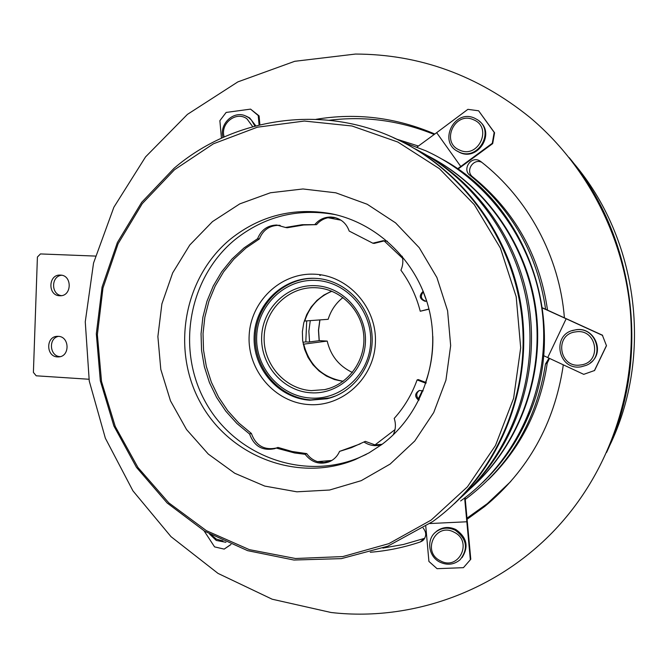 <?xml version="1.0" encoding="UTF-8"?>
<svg xmlns="http://www.w3.org/2000/svg" width="668" height="668" viewBox="0 0 668 668"><rect width="100%" height="100%" fill="white"/><g stroke="black" fill="none" stroke-linecap="round" stroke-linejoin="round"><path stroke-width="1" d="M306.704 320.882L305.81 341.891L308.666 342.049L319.396 340.647L327.211 341.072L303.255 344.212M342.993 297.494C335.82 303.197 330.877 310.47 328.155 319.304L304.733 321.024C309.292 306.846 318.352 296.918 331.896 291.248M321.124 274.865L319.838 275.5M352.395 372.468C339.01 366.122 330.618 355.652 327.211 341.072M355.476 54.058L294.738 61.297L237.858 81.888L187.424 114.387L145.549 156.905L113.869 207.247L93.545 263.042L85.262 321.817L89.253 381.036L105.352 438.2L132.94 490.855L170.991 536.646L218.035 573.411L272.168 599.213L331.077 612.498C417.792 622.576 510.945 586.187 569.169 513.45C614.41 457.162 637.172 381.595 630.016 307.522C622.442 233.483 585.235 163.777 529.774 117.317C477.678 75.325 419.579 54.242 355.476 54.058M454.098 532.221C435.645 521.908 421.383 551.776 440.362 560.794C458.732 571.29 473.286 541.247 454.098 532.221M439.87 562.122C428.155 556.511 426.067 538.842 436.271 531.644C442.132 527.561 448.445 527.085 455.209 530.217C466.915 538.825 468.56 548.653 460.127 559.717C454.056 564.744 447.301 565.545 439.87 562.122M435.043 532.68L436.972 530.96C442.817 526.885 449.113 526.409 455.86 529.532C466.907 537.322 468.961 546.691 462.022 557.646M252.729 126.678L246.918 118.787C236.105 110.663 219.864 123.705 224.181 136.915M223.012 137.433C219.062 124.49 232.873 110.696 244.964 115.656L248.454 117.443L251.368 119.981L254.892 126.085M246.183 116.157L249.665 117.935L255.827 125.843M211.656 535.193L216.399 539.134L222.937 540.913M225.951 542.299L216.248 540.429L209.535 534.024M315.613 278.347C284.125 277.145 256.278 304.357 255.326 336.346C253.932 368.319 279.583 397.994 310.912 399.915L330.61 397.777M316.54 224.64L303.723 224.991L287.156 227.755L285.495 227.471L302.128 224.698L316.54 224.64C319.613 221.016 323.429 218.72 327.996 217.735L335.294 217.651M418.828 400.332C414.461 396.759 414.619 393.477 419.287 390.479L423.128 390.914M386.747 241.115L384.15 240.906L374.13 243.411L372.811 243.194L383.257 240.689L387.432 241.273M372.811 243.194L349.189 231.061C346.542 223.638 341.482 219.071 333.992 217.359L330.952 217.025C324.581 217 319.262 219.438 314.995 224.348M280.218 225.458L278.498 225.325C269.321 225.592 262.941 230.126 259.368 238.944L257.597 238.71C261.188 229.859 267.592 225.3 276.803 225.032L285.495 227.471M423.211 291.265C418.752 295.598 419.379 298.938 425.09 301.301L426.735 301.109M311.313 390.621L324.731 389.611C348.487 384.584 366.056 360.194 363.709 334.944C361.597 309.668 340.012 288.626 315.722 287.716L314.595 287.683C288.067 286.989 264.779 310.127 264.152 337.148C263.142 364.152 284.902 389.06 311.313 390.621M315.521 280.385C284.96 278.923 257.714 305.184 256.671 336.254C255.176 367.3 280.067 396.191 310.486 398.036C340.88 400.357 369.446 374.364 370.648 342.442C372.31 310.545 346.099 281.378 315.521 280.385M315.296 285.679C343.127 286.614 366.924 313.158 365.421 342.158C364.336 371.183 338.384 394.855 310.712 392.784C283.007 391.131 260.303 364.82 261.664 336.522C262.624 308.207 287.482 284.309 315.296 285.679M460.636 500.958L460.87 500.791C516.974 460.394 549.873 387.807 542.742 316.006C535.485 244.221 488.834 179.467 425.817 150.793L402.378 141.883M174.482 169.756L142.267 203.64L118.111 243.711L102.964 288.075L97.369 334.685L101.528 381.503L115.247 426.451L137.975 467.525L168.804 502.854L206.462 530.709L249.339 549.639L295.515 558.506L342.801 556.578L388.826 543.652L431.152 520.088L467.408 486.855L495.464 445.548L513.609 398.328L520.681 347.777L516.189 296.734L500.407 248.112L474.28 204.642L439.402 168.67L397.844 142.05L351.986 125.985L304.341 121.05L257.38 127.196L213.418 143.795L174.482 169.756M432.806 521.508L387.741 546.224L341.39 558.632L293.903 560.026L247.644 550.666L204.767 531.277L167.175 503.012L136.464 467.35L113.886 425.984L100.325 380.802L96.326 333.8L102.079 287.031L117.376 242.534L141.674 202.337L174.022 168.328C232.03 118.562 318.828 104.158 392.124 137.023C461.463 167.584 513.475 238.593 521.933 317.818C530.267 397.051 494.27 477.286 432.806 521.508M212.474 221.617L239.779 203.882L270.423 192.768L302.971 188.969L335.795 192.81L367.208 204.258L395.539 222.845L419.22 247.686L436.905 277.521L447.593 310.762L450.658 345.606L445.94 380.159L433.732 412.532L414.761 440.997L390.12 464.085L361.204 480.676L329.566 490.028L296.859 491.815L264.745 486.079L234.752 473.261L208.299 454.081L186.556 429.557L170.49 400.867L160.796 369.387L157.882 336.563L161.89 303.898L172.67 272.895L189.77 245.022L212.474 221.617M381.804 444.521C420.932 415.454 440.746 361.588 429.683 312.09C418.644 262.574 378.063 222.853 330.735 213.618C293.486 207.239 260.203 215.622 230.886 238.76C183.8 277.086 170.841 349.372 200.575 402.938C229.834 456.737 298.112 483.089 355.201 459.584L368.936 452.912L381.804 444.521M336.271 214.845L334.326 214.445C297.427 208.124 264.453 216.407 235.403 239.311C188.743 277.245 175.884 348.813 205.352 401.844C234.343 455.108 301.994 481.16 358.532 457.872L366.314 454.357M581.06 366.807C557.696 370.932 551.05 333.783 574.463 330.075L575.449 329.909C596.349 325.859 606.001 357.823 586.112 365.388L581.06 366.807M572.033 330.727L575.758 329.8C594.077 326.209 605.659 352.211 590.387 362.816M575.607 331.904C553.906 334.242 559.133 368.719 580.626 364.962C602.486 362.782 597.184 327.946 575.607 331.904M459.066 152.037L458.256 151.653C437.732 142.342 454.257 108.391 474.656 118.211L477.319 119.656C495.714 130.661 478.146 161.598 459.066 152.037M479.399 121.275C495.623 133.433 477.737 161.547 459.701 152.446L457.004 150.951M473.562 119.772C454.816 110.779 440.321 142.443 459.592 150.066C478.255 159.251 493.042 127.388 473.562 119.772M58.225 336.338C69.597 336.438 70.148 356.428 58.792 356.896L57.49 356.912C45.983 356.737 45.708 336.497 57.223 336.338L58.225 336.338M60.396 275.091C72.344 275.091 72.01 296.291 60.07 295.757L59.661 295.749C47.57 295.665 48.205 274.222 60.279 275.091L60.396 275.091M88.953 379.249L36.214 375.8L33.4 372.418L37.408 257.03L40.456 253.932L95.374 256.078M60.245 356.637C49.649 356.52 48.088 338.25 58.525 336.355M61.481 295.64C50.877 294.521 51.018 276.084 61.648 275.241M464.644 498.002L470.339 559.767L470.781 559.208L465.103 497.652M470.339 559.767L463.433 567.666L437.072 568.685L428.914 561.429L425.783 526.359M429.95 523.537L466.957 521.766M221.434 138.151L219.872 120.683L226.143 112.441L250.558 109.126L259.092 115.89L259.885 124.824M259.092 115.89L258.232 115.531L259.084 125.025M258.232 115.531L250.558 109.126M230.911 544.453L224.172 549.104L231.019 544.495M224.172 549.104L214.57 546.883L204.124 530.893M454.298 503.755C506.645 455.025 533.022 377.595 520.789 304.049C508.348 230.527 458.331 166.416 393.41 137.725M464.686 494.019C513.583 448.821 539.059 377.662 529.507 309.125C519.729 240.614 475.658 179.45 416.398 149.607M459.192 499.054C509.859 454.248 537.114 382.28 528.388 312.373C519.445 242.501 475.182 179.65 415.104 148.839M474.163 485.152C520.698 441.748 544.854 373.938 535.803 308.624C526.534 243.344 484.726 184.944 428.255 156.07M469.738 489.193C517.992 446.383 543.869 377.929 535.577 311.472C527.069 245.047 485.01 185.261 427.745 155.778M482.78 482.421C501.994 463.959 517.024 442.274 527.879 417.35C569.729 325.466 528.956 205.485 442.032 159.118M526.392 420.706L530.25 411.605M342.985 381.403L334.451 379.541L326.418 376.051L319.17 371.074L312.983 364.795L308.057 357.438L304.583 349.281L302.662 340.605L302.379 331.729L303.74 322.961L306.704 314.62L311.154 307.013L316.941 300.416L323.863 295.064L331.679 291.156M423.42 291.799L423.261 291.924C420.055 296.291 420.974 299.406 426.025 301.251M429.808 312.632L428.99 309.192L420.247 311.238C416.414 296.241 409.968 282.572 400.917 270.214C402.921 265.705 403.363 261.046 402.228 256.253M419.245 399.506L418.352 398.813C415.905 395.59 416.281 392.801 419.462 390.438M276.502 447.969L276.226 448.061C264.094 450.424 255.811 445.539 251.368 433.423L249.573 434.008L236.906 423.495L225.851 411.237L216.632 397.493L209.426 382.564L204.366 366.749L201.561 350.383L201.051 333.775L202.872 317.292L206.963 301.243L213.276 285.979L221.667 271.801L231.996 259.017L244.054 247.903L257.597 238.71M330.852 461.012L323.938 462.54L317.484 461.638C313.058 460.185 309.476 457.513 306.746 453.622L292.133 451.501L277.938 447.418L274.531 448.712C262.357 451.084 254.04 446.182 249.573 434.008M306.746 453.622L305.167 454.307L294.655 452.979L276.251 448.061M360.127 443.944L339.553 451.384C337.348 456.403 333.766 459.926 328.798 461.955C319.354 464.911 311.48 462.365 305.167 454.307M382.121 444.287L375.015 444.905L365.329 441.364L351.451 447.66L339.553 451.384M426.209 382.555L418.226 379.566L417.099 379.933C411.914 394.379 404.282 407.196 394.212 418.41C396.107 424.163 395.732 429.699 393.076 435.018M381.511 444.738C375.316 446.525 369.471 445.606 363.985 441.999M251.368 433.423L238.743 422.953L227.738 410.745L218.553 397.068L211.364 382.196L206.328 366.448L203.531 350.141L203.03 333.616L204.842 317.191L208.925 301.21L215.205 286.004L223.571 271.893L233.867 259.167L245.874 248.095L259.368 238.944M425.975 383.265L417.099 379.933M420.247 311.238L428.956 308.992M543.61 355.652L583.74 374.347L594.578 370.498L606.486 345.715L602.436 335.361L606.486 345.715M606.327 345.832L594.395 370.665M547.735 357.555L566.155 318.761L602.436 335.361M542.508 307.848L602.603 335.269M542.533 308.023L566.155 318.761M492.291 143.278L494.186 132.406L494.579 132.748L492.692 143.603L492.291 143.278L460.77 166.482L436.655 132.673L467.892 109.343L478.614 110.788L494.186 132.406M494.579 132.748L478.614 110.788M457.964 169.121L492.692 143.603M457.538 168.82L460.77 166.482M417.032 147.043L436.655 132.673M545.614 309.259C537.389 254.241 512.189 209.618 469.996 175.367C461.897 169.563 470.865 155.794 479.557 160.746L480.902 161.606C528.079 198.329 559.575 256.545 564.402 317.801M547.518 310.119C539.619 255.393 514.686 210.988 472.735 176.92C464.92 171.342 473.186 157.957 481.787 162.307M316.014 119.322C356.428 112.583 396.032 117.484 434.826 134.009M329.199 120.265C364.953 115.831 399.948 120.566 434.2 134.468M418.41 146.041L397.034 139.27M423.161 528.062C426.752 532.63 426.56 536.855 422.61 540.746L420.364 541.94C404.006 547.451 387.315 550.891 370.289 552.261M424.731 538.299L403.472 544.47L382.873 548.086M465.27 499.397L465.304 499.38C509.809 466.005 536.538 420.873 545.489 364.002L549.029 358.157M563.149 364.745L563.082 366.481C554.19 423.879 528.104 470.506 484.834 506.377L467.199 519.195M488.266 479.799C520.698 448.078 540.362 409.175 547.251 363.075L549.505 358.382M510.786 481.461L487.364 503.597L467.091 518.092M606.561 452.478C650.966 358.324 635.585 237.616 569.203 157.623M609.158 446.658C653.446 356.253 638.508 239.019 573.169 162.608M304.282 320.999L304.733 321.024M305.81 341.891L302.905 342.266M343.177 381.261C322.335 377.453 309.192 365.112 303.748 344.237M607.095 451.309C650.757 357.739 635.535 238.234 570.013 158.617M310.269 320.623L308.858 331.236L309.56 341.933M319.145 340.68L318.461 330.259L319.838 319.922M328.063 398.454L327.078 398.746C354.708 392.308 374.982 363.384 371.892 333.591C369.053 303.773 343.477 279.316 315.104 278.331L315.096 278.331C283.441 276.828 255.243 304.04 254.157 336.204C252.621 368.352 278.372 398.278 309.885 400.207L327.078 398.746L335.904 395.848M308.666 404.566C274.974 402.47 247.486 370.464 249.131 336.121C250.275 301.744 280.385 272.627 314.244 274.197C348.128 275.241 377.236 307.581 375.391 342.985C374.055 378.405 342.325 407.188 308.666 404.566M340.964 220.164L327.996 217.735M402.637 258.332L384.15 240.906M426.66 301.126L423.261 291.924M425.608 382.33C430.843 367.534 433.231 352.228 432.797 336.396M418.352 398.813L422.343 390.571M375.015 444.905L394.988 429.624M317.484 461.638L331.804 460.469M469.996 175.367L472.735 176.92M420.364 541.94L423.687 538.742M545.489 364.002L547.251 363.075M319.93 319.914L318.561 330.243L319.246 340.663M436.271 531.644L436.972 530.96M329.391 388.35L324.731 389.611M334.326 214.445L330.735 213.618M458.256 151.653L458.899 152.062M358.532 457.872L355.201 459.584M279.733 225.358L279.015 225.233M335.127 217.609L333.992 217.359M386.638 241.09L385.586 240.906M276.226 448.061L274.531 448.712M330.284 461.246L328.798 461.955M352.838 447.009L351.451 447.66M479.557 160.746L481.21 161.848M422.61 540.746L423.946 539.46M484.834 506.377L487.364 503.597"/></g></svg>
